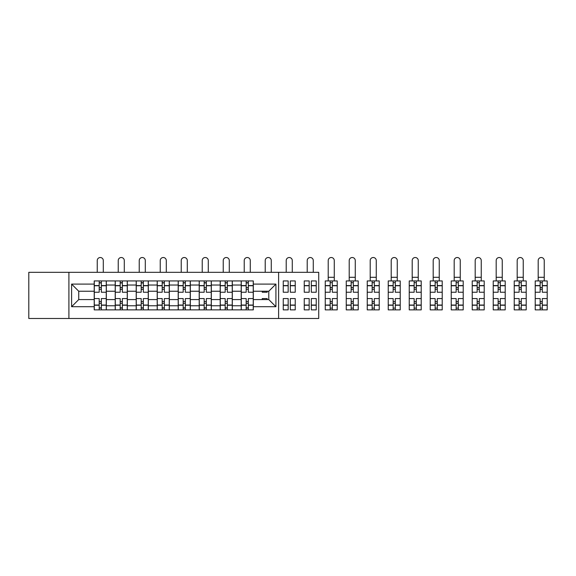 <?xml version="1.0" encoding="UTF-8"?>
<svg xmlns="http://www.w3.org/2000/svg" width="576" height="576" viewBox="0 0 576 576"><rect width="100%" height="100%" fill="white"/><g stroke="black" fill="none" stroke-linecap="round" stroke-linejoin="round"><path stroke-width="0.86" d="M278.611 318.485L318.722 318.485L318.722 272.318L28.8 272.318L28.8 318.485L278.611 318.485L278.611 272.318M115.214 309.874L115.214 285.041L106.33 285.041L106.33 309.874M106.33 285.041L106.33 280.937M115.214 285.041L115.214 280.937M127.325 280.937L127.325 309.874M136.21 309.874L136.21 280.937M148.32 280.937L148.32 309.874M157.205 309.874L157.205 280.937M169.322 280.937L169.322 309.874M178.2 309.874L178.2 280.937M190.318 280.937L190.318 309.874M199.202 309.874L199.202 280.937M211.313 280.937L211.313 309.874M220.198 309.874L220.198 280.937M232.308 280.937L232.308 309.874M241.193 309.874L241.193 280.937M241.193 299.578L232.308 299.578M220.198 299.578L211.313 299.578M199.202 299.578L190.318 299.578M178.2 299.578L169.322 299.578M157.205 299.578L148.32 299.578M136.21 299.578L127.325 299.578M115.214 299.578L106.33 299.578M241.193 291.233L232.308 291.233M220.198 291.233L211.313 291.233M199.202 291.233L190.318 291.233M178.2 291.233L169.322 291.233M157.205 291.233L148.32 291.233M136.21 291.233L127.325 291.233M115.214 291.233L106.33 291.233M78.732 299.578L94.212 299.578L94.212 291.233L78.732 291.233L78.732 299.578L71.604 306.706L71.604 284.098L94.212 284.098L94.212 291.233M253.31 291.233L253.31 299.578L268.783 299.578L268.783 291.233L253.31 291.233L253.31 280.937L94.212 280.937L94.212 284.098M253.31 284.098L275.918 284.098L275.918 306.706L253.31 306.706L253.31 299.578M94.212 299.578L94.212 309.874L253.31 309.874L253.31 306.706M94.212 306.706L71.604 306.706M68.911 318.485L68.911 272.318M101.347 307.85L99.194 307.85M99.194 282.953L101.347 282.953M122.342 307.85L120.19 307.85M120.19 282.953L122.342 282.953M143.345 307.85L141.192 307.85M141.192 282.953L143.345 282.953M164.34 307.85L162.187 307.85M162.187 282.953L164.34 282.953M185.335 307.85L183.182 307.85M183.182 282.953L185.335 282.953M206.33 307.85L204.178 307.85M204.178 282.953L206.33 282.953M227.333 307.85L225.18 307.85M225.18 282.953L227.333 282.953M248.328 307.85L246.175 307.85M246.175 282.953L248.328 282.953M71.604 284.098L78.732 291.233M268.783 299.578L275.918 306.706M268.783 291.233L275.918 284.098M106.258 309.874L106.258 292.241L101.347 292.241L101.347 280.937M99.194 280.937L99.194 292.241L94.284 292.241L94.284 280.937M103.298 272.318L103.298 260.539A3.031 3.031 0 0 0 100.274 257.515A3.031 3.031 0 0 0 97.243 260.539L97.243 272.318M106.258 292.241L106.258 280.937M94.284 309.874L94.284 298.562L99.194 298.562L99.194 309.874M101.347 309.874L101.347 298.562L106.258 298.562M99.194 289.282L101.347 289.282M94.284 298.562L94.284 292.241M101.347 301.529L99.194 301.529M101.347 308.124L99.194 308.124M99.194 303.278L101.347 303.278M101.347 287.532L99.194 287.532M99.194 282.686L101.347 282.686M127.26 309.874L127.26 292.241L122.342 292.241L122.342 280.937M120.19 280.937L120.19 292.241L115.279 292.241L115.279 280.937M124.294 272.318L124.294 260.539A3.031 3.031 0 0 0 121.27 257.515A3.031 3.031 0 0 0 118.238 260.539L118.238 272.318M127.26 292.241L127.26 280.937M115.279 309.874L115.279 298.562L120.19 298.562L120.19 309.874M122.342 309.874L122.342 298.562L127.26 298.562M120.19 289.282L122.342 289.282M115.279 298.562L115.279 292.241M122.342 301.529L120.19 301.529M122.342 308.124L120.19 308.124M120.19 303.278L122.342 303.278M122.342 287.532L120.19 287.532M120.19 282.686L122.342 282.686M148.255 309.874L148.255 292.241L143.345 292.241L143.345 280.937M141.192 280.937L141.192 292.241L136.274 292.241L136.274 280.937M145.296 272.318L145.296 260.539A3.031 3.031 0 0 0 142.265 257.515A3.031 3.031 0 0 0 139.234 260.539L139.234 272.318M148.255 292.241L148.255 280.937M136.274 309.874L136.274 298.562L141.192 298.562L141.192 309.874M143.345 309.874L143.345 298.562L148.255 298.562M141.192 289.282L143.345 289.282M136.274 298.562L136.274 292.241M143.345 301.529L141.192 301.529M143.345 308.124L141.192 308.124M141.192 303.278L143.345 303.278M143.345 287.532L141.192 287.532M141.192 282.686L143.345 282.686M169.25 309.874L169.25 292.241L164.34 292.241L164.34 280.937M162.187 280.937L162.187 292.241L157.27 292.241L157.27 280.937M166.291 272.318L166.291 260.539A3.031 3.031 0 0 0 163.26 257.515A3.031 3.031 0 0 0 160.236 260.539L160.236 272.318M169.25 292.241L169.25 280.937M157.27 309.874L157.27 298.562L162.187 298.562L162.187 309.874M164.34 309.874L164.34 298.562L169.25 298.562M162.187 289.282L164.34 289.282M157.27 298.562L157.27 292.241M164.34 301.529L162.187 301.529M164.34 308.124L162.187 308.124M162.187 303.278L164.34 303.278M164.34 287.532L162.187 287.532M162.187 282.686L164.34 282.686M190.246 309.874L190.246 292.241L185.335 292.241L185.335 280.937M183.182 280.937L183.182 292.241L178.272 292.241L178.272 280.937M187.286 272.318L187.286 260.539A3.031 3.031 0 0 0 184.262 257.515A3.031 3.031 0 0 0 181.231 260.539L181.231 272.318M190.246 292.241L190.246 280.937M178.272 309.874L178.272 298.562L183.182 298.562L183.182 309.874M185.335 309.874L185.335 298.562L190.246 298.562M183.182 289.282L185.335 289.282M178.272 298.562L178.272 292.241M185.335 301.529L183.182 301.529M185.335 308.124L183.182 308.124M183.182 303.278L185.335 303.278M185.335 287.532L183.182 287.532M183.182 282.686L185.335 282.686M211.248 309.874L211.248 292.241L206.33 292.241L206.33 280.937M204.178 280.937L204.178 292.241L199.267 292.241L199.267 280.937M208.282 272.318L208.282 260.539A3.031 3.031 0 0 0 205.258 257.515A3.031 3.031 0 0 0 202.226 260.539L202.226 272.318M211.248 292.241L211.248 280.937M199.267 309.874L199.267 298.562L204.178 298.562L204.178 309.874M206.33 309.874L206.33 298.562L211.248 298.562M204.178 289.282L206.33 289.282M199.267 298.562L199.267 292.241M206.33 301.529L204.178 301.529M206.33 308.124L204.178 308.124M204.178 303.278L206.33 303.278M206.33 287.532L204.178 287.532M204.178 282.686L206.33 282.686M232.243 309.874L232.243 292.241L227.333 292.241L227.333 280.937M225.18 280.937L225.18 292.241L220.262 292.241L220.262 280.937M229.284 272.318L229.284 260.539A3.031 3.031 0 0 0 226.253 257.515A3.031 3.031 0 0 0 223.229 260.539L223.229 272.318M232.243 292.241L232.243 280.937M220.262 309.874L220.262 298.562L225.18 298.562L225.18 309.874M227.333 309.874L227.333 298.562L232.243 298.562M225.18 289.282L227.333 289.282M220.262 298.562L220.262 292.241M227.333 301.529L225.18 301.529M227.333 308.124L225.18 308.124M225.18 303.278L227.333 303.278M227.333 287.532L225.18 287.532M225.18 282.686L227.333 282.686M253.238 309.874L253.238 292.241L248.328 292.241L248.328 280.937M246.175 280.937L246.175 292.241L241.265 292.241L241.265 280.937M250.279 272.318L250.279 260.539A3.031 3.031 0 0 0 247.248 257.515A3.031 3.031 0 0 0 244.224 260.539L244.224 272.318M253.238 292.241L253.238 280.937M241.265 309.874L241.265 298.562L246.175 298.562L246.175 309.874M248.328 309.874L248.328 298.562L253.238 298.562M246.175 289.282L248.328 289.282M241.265 298.562L241.265 292.241M248.328 301.529L246.175 301.529M248.328 308.124L246.175 308.124M246.175 303.278L248.328 303.278M248.328 287.532L246.175 287.532M246.175 282.686L248.328 282.686M267.17 291.233L267.17 292.241L262.26 292.241L262.26 291.233M271.274 272.318L271.274 260.539A3.031 3.031 0 0 0 268.25 257.515A3.031 3.031 0 0 0 265.219 260.539L265.219 272.318M262.26 299.578L262.26 298.562L267.17 298.562L267.17 299.578M295.236 285.574L295.236 292.241L290.318 292.241L290.318 280.937L295.236 280.937L295.236 285.574L290.318 285.574M288.166 292.241L283.255 292.241L283.255 280.937L288.166 280.937L288.166 292.241M292.277 272.318L292.277 260.539A3.031 3.031 0 0 0 289.246 257.515A3.031 3.031 0 0 0 286.214 260.539L286.214 272.318M288.166 298.562L288.166 309.874L283.255 309.874L283.255 298.562L288.166 298.562M295.236 305.05L295.236 309.874L290.318 309.874L290.318 298.562L295.236 298.562L295.236 305.05L290.318 305.05M316.231 285.574L316.231 292.241L311.321 292.241L311.321 280.937L316.231 280.937L316.231 285.574L311.321 285.574M309.168 292.241L304.25 292.241L304.25 280.937L309.168 280.937L309.168 292.241M313.272 272.318L313.272 260.539A3.031 3.031 0 0 0 310.241 257.515A3.031 3.031 0 0 0 307.217 260.539L307.217 272.318M309.168 298.562L309.168 309.874L304.25 309.874L304.25 298.562L309.168 298.562M316.231 305.05L316.231 309.874L311.321 309.874L311.321 298.562L316.231 298.562L316.231 305.05L311.321 305.05M330.163 309.874L325.253 309.874L325.253 298.562L330.163 298.562L330.163 309.874L337.226 309.874L337.226 292.241L332.316 292.241L332.316 280.937L325.253 280.937L325.253 292.241L330.163 292.241L330.163 285.754L325.253 285.754M334.267 260.539A3.031 3.031 0 0 0 331.236 257.515A3.031 3.031 0 0 0 328.212 260.539L328.212 277.301L334.267 277.301L334.267 260.539M337.226 292.241L337.226 280.937L332.316 280.937M330.163 280.937L330.163 285.754M332.316 309.874L332.316 298.562L337.226 298.562M330.163 289.282L332.316 289.282M325.253 298.562L325.253 292.241M332.316 301.529L330.163 301.529M332.316 308.124L330.163 308.124M330.163 303.278L332.316 303.278M332.316 287.532L330.163 287.532M330.163 282.686L332.316 282.686M328.212 280.937L328.212 277.301M334.267 280.937L334.267 277.301M351.158 309.874L346.248 309.874L346.248 298.562L351.158 298.562L351.158 309.874L358.229 309.874L358.229 292.241L353.311 292.241L353.311 280.937L346.248 280.937L346.248 292.241L351.158 292.241L351.158 285.754L346.248 285.754M355.262 260.539A3.031 3.031 0 0 0 352.238 257.515A3.031 3.031 0 0 0 349.207 260.539L349.207 277.301L355.262 277.301L355.262 260.539M358.229 292.241L358.229 280.937L353.311 280.937M351.158 280.937L351.158 285.754M353.311 309.874L353.311 298.562L358.229 298.562M351.158 289.282L353.311 289.282M346.248 298.562L346.248 292.241M353.311 301.529L351.158 301.529M353.311 308.124L351.158 308.124M351.158 303.278L353.311 303.278M353.311 287.532L351.158 287.532M351.158 282.686L353.311 282.686M349.207 280.937L349.207 277.301M355.262 280.937L355.262 277.301M372.154 309.874L367.243 309.874L367.243 298.562L372.154 298.562L372.154 309.874L379.224 309.874L379.224 292.241L374.314 292.241L374.314 280.937L367.243 280.937L367.243 292.241L372.154 292.241L372.154 285.754L367.243 285.754M376.265 260.539A3.031 3.031 0 0 0 373.234 257.515A3.031 3.031 0 0 0 370.202 260.539L370.202 277.301L376.265 277.301L376.265 260.539M379.224 292.241L379.224 280.937L374.314 280.937M372.154 280.937L372.154 285.754M374.314 309.874L374.314 298.562L379.224 298.562M372.154 289.282L374.314 289.282M367.243 298.562L367.243 292.241M374.314 301.529L372.154 301.529M374.314 308.124L372.154 308.124M372.154 303.278L374.314 303.278M374.314 287.532L372.154 287.532M372.154 282.686L374.314 282.686M370.202 280.937L370.202 277.301M376.265 280.937L376.265 277.301M393.156 309.874L388.238 309.874L388.238 298.562L393.156 298.562L393.156 309.874L400.219 309.874L400.219 292.241L395.309 292.241L395.309 280.937L388.238 280.937L388.238 292.241L393.156 292.241L393.156 285.754L388.238 285.754M397.26 260.539A3.031 3.031 0 0 0 394.229 257.515A3.031 3.031 0 0 0 391.205 260.539L391.205 277.301L397.26 277.301L397.26 260.539M400.219 292.241L400.219 280.937L395.309 280.937M393.156 280.937L393.156 285.754M395.309 309.874L395.309 298.562L400.219 298.562M393.156 289.282L395.309 289.282M388.238 298.562L388.238 292.241M395.309 301.529L393.156 301.529M395.309 308.124L393.156 308.124M393.156 303.278L395.309 303.278M395.309 287.532L393.156 287.532M393.156 282.686L395.309 282.686M391.205 280.937L391.205 277.301M397.26 280.937L397.26 277.301M414.151 309.874L409.241 309.874L409.241 298.562L414.151 298.562L414.151 309.874L421.214 309.874L421.214 292.241L416.304 292.241L416.304 280.937L409.241 280.937L409.241 292.241L414.151 292.241L414.151 285.754L409.241 285.754M418.255 260.539A3.031 3.031 0 0 0 415.231 257.515A3.031 3.031 0 0 0 412.2 260.539L412.2 277.301L418.255 277.301L418.255 260.539M421.214 292.241L421.214 280.937L416.304 280.937M414.151 280.937L414.151 285.754M416.304 309.874L416.304 298.562L421.214 298.562M414.151 289.282L416.304 289.282M409.241 298.562L409.241 292.241M416.304 301.529L414.151 301.529M416.304 308.124L414.151 308.124M414.151 303.278L416.304 303.278M416.304 287.532L414.151 287.532M414.151 282.686L416.304 282.686M412.2 280.937L412.2 277.301M418.255 280.937L418.255 277.301M435.146 309.874L430.236 309.874L430.236 298.562L435.146 298.562L435.146 309.874L442.217 309.874L442.217 292.241L437.299 292.241L437.299 280.937L430.236 280.937L430.236 292.241L435.146 292.241L435.146 285.754L430.236 285.754M439.25 260.539A3.031 3.031 0 0 0 436.226 257.515A3.031 3.031 0 0 0 433.195 260.539L433.195 277.301L439.25 277.301L439.25 260.539M442.217 292.241L442.217 280.937L437.299 280.937M435.146 280.937L435.146 285.754M437.299 309.874L437.299 298.562L442.217 298.562M435.146 289.282L437.299 289.282M430.236 298.562L430.236 292.241M437.299 301.529L435.146 301.529M437.299 308.124L435.146 308.124M435.146 303.278L437.299 303.278M437.299 287.532L435.146 287.532M435.146 282.686L437.299 282.686M433.195 280.937L433.195 277.301M439.25 280.937L439.25 277.301M456.142 309.874L451.231 309.874L451.231 298.562L456.142 298.562L456.142 309.874L463.212 309.874L463.212 292.241L458.302 292.241L458.302 280.937L451.231 280.937L451.231 292.241L456.142 292.241L456.142 285.754L451.231 285.754M460.253 260.539A3.031 3.031 0 0 0 457.222 257.515A3.031 3.031 0 0 0 454.19 260.539L454.19 277.301L460.253 277.301L460.253 260.539M463.212 292.241L463.212 280.937L458.302 280.937M456.142 280.937L456.142 285.754M458.302 309.874L458.302 298.562L463.212 298.562M456.142 289.282L458.302 289.282M451.231 298.562L451.231 292.241M458.302 301.529L456.142 301.529M458.302 308.124L456.142 308.124M456.142 303.278L458.302 303.278M458.302 287.532L456.142 287.532M456.142 282.686L458.302 282.686M454.19 280.937L454.19 277.301M460.253 280.937L460.253 277.301M477.144 309.874L472.226 309.874L472.226 298.562L477.144 298.562L477.144 309.874L484.207 309.874L484.207 292.241L479.297 292.241L479.297 280.937L472.226 280.937L472.226 292.241L477.144 292.241L477.144 285.754L472.226 285.754M481.248 260.539A3.031 3.031 0 0 0 478.217 257.515A3.031 3.031 0 0 0 475.193 260.539L475.193 277.301L481.248 277.301L481.248 260.539M484.207 292.241L484.207 280.937L479.297 280.937M477.144 280.937L477.144 285.754M479.297 309.874L479.297 298.562L484.207 298.562M477.144 289.282L479.297 289.282M472.226 298.562L472.226 292.241M479.297 301.529L477.144 301.529M479.297 308.124L477.144 308.124M477.144 303.278L479.297 303.278M479.297 287.532L477.144 287.532M477.144 282.686L479.297 282.686M475.193 280.937L475.193 277.301M481.248 280.937L481.248 277.301M498.139 309.874L493.229 309.874L493.229 298.562L498.139 298.562L498.139 309.874L505.202 309.874L505.202 292.241L500.292 292.241L500.292 280.937L493.229 280.937L493.229 292.241L498.139 292.241L498.139 285.754L493.229 285.754M502.243 260.539A3.031 3.031 0 0 0 499.219 257.515A3.031 3.031 0 0 0 496.188 260.539L496.188 277.301L502.243 277.301L502.243 260.539M505.202 292.241L505.202 280.937L500.292 280.937M498.139 280.937L498.139 285.754M500.292 309.874L500.292 298.562L505.202 298.562M498.139 289.282L500.292 289.282M493.229 298.562L493.229 292.241M500.292 301.529L498.139 301.529M500.292 308.124L498.139 308.124M498.139 303.278L500.292 303.278M500.292 287.532L498.139 287.532M498.139 282.686L500.292 282.686M496.188 280.937L496.188 277.301M502.243 280.937L502.243 277.301M519.134 309.874L514.224 309.874L514.224 298.562L519.134 298.562L519.134 309.874L526.205 309.874L526.205 292.241L521.287 292.241L521.287 280.937L514.224 280.937L514.224 292.241L519.134 292.241L519.134 285.754L514.224 285.754M523.238 260.539A3.031 3.031 0 0 0 520.214 257.515A3.031 3.031 0 0 0 517.183 260.539L517.183 277.301L523.238 277.301L523.238 260.539M526.205 292.241L526.205 280.937L521.287 280.937M519.134 280.937L519.134 285.754M521.287 309.874L521.287 298.562L526.205 298.562M519.134 289.282L521.287 289.282M514.224 298.562L514.224 292.241M521.287 301.529L519.134 301.529M521.287 308.124L519.134 308.124M519.134 303.278L521.287 303.278M521.287 287.532L519.134 287.532M519.134 282.686L521.287 282.686M517.183 280.937L517.183 277.301M523.238 280.937L523.238 277.301M540.137 309.874L535.219 309.874L535.219 298.562L540.137 298.562L540.137 309.874L547.2 309.874L547.2 292.241L542.29 292.241L542.29 280.937L535.219 280.937L535.219 292.241L540.137 292.241L540.137 285.754L535.219 285.754M544.241 260.539A3.031 3.031 0 0 0 541.21 257.515A3.031 3.031 0 0 0 538.186 260.539L538.186 277.301L544.241 277.301L544.241 260.539M547.2 292.241L547.2 280.937L542.29 280.937M540.137 280.937L540.137 285.754M542.29 309.874L542.29 298.562L547.2 298.562M540.137 289.282L542.29 289.282M535.219 298.562L535.219 292.241M542.29 301.529L540.137 301.529M542.29 308.124L540.137 308.124M540.137 303.278L542.29 303.278M542.29 287.532L540.137 287.532M540.137 282.686L542.29 282.686M538.186 280.937L538.186 277.301M544.241 280.937L544.241 277.301M220.198 285.041L211.313 285.041M199.202 285.041L190.318 285.041M178.2 285.041L169.322 285.041M157.205 285.041L148.32 285.041M136.21 285.041L127.325 285.041M241.193 285.041L232.308 285.041M220.198 305.77L211.313 305.77M199.202 305.77L190.318 305.77M178.2 305.77L169.322 305.77M157.205 305.77L148.32 305.77M136.21 305.77L127.325 305.77M115.214 305.77L106.33 305.77M241.193 305.77L232.308 305.77M106.258 285.574L101.347 285.574M99.194 285.574L94.284 285.574M99.194 285.754L94.284 285.754M99.194 305.05L94.284 305.05M99.194 305.23L94.284 305.23M106.258 305.23L101.347 305.23M106.258 285.754L101.347 285.754M106.258 305.05L101.347 305.05M127.26 285.574L122.342 285.574M120.19 285.574L115.279 285.574M120.19 285.754L115.279 285.754M120.19 305.05L115.279 305.05M120.19 305.23L115.279 305.23M127.26 305.23L122.342 305.23M127.26 285.754L122.342 285.754M127.26 305.05L122.342 305.05M148.255 285.574L143.345 285.574M141.192 285.574L136.274 285.574M141.192 285.754L136.274 285.754M141.192 305.05L136.274 305.05M141.192 305.23L136.274 305.23M148.255 305.23L143.345 305.23M148.255 285.754L143.345 285.754M148.255 305.05L143.345 305.05M169.25 285.574L164.34 285.574M162.187 285.574L157.27 285.574M162.187 285.754L157.27 285.754M162.187 305.05L157.27 305.05M162.187 305.23L157.27 305.23M169.25 305.23L164.34 305.23M169.25 285.754L164.34 285.754M169.25 305.05L164.34 305.05M190.246 285.574L185.335 285.574M183.182 285.574L178.272 285.574M183.182 285.754L178.272 285.754M183.182 305.05L178.272 305.05M183.182 305.23L178.272 305.23M190.246 305.23L185.335 305.23M190.246 285.754L185.335 285.754M190.246 305.05L185.335 305.05M211.248 285.574L206.33 285.574M204.178 285.574L199.267 285.574M204.178 285.754L199.267 285.754M204.178 305.05L199.267 305.05M204.178 305.23L199.267 305.23M211.248 305.23L206.33 305.23M211.248 285.754L206.33 285.754M211.248 305.05L206.33 305.05M232.243 285.574L227.333 285.574M225.18 285.574L220.262 285.574M225.18 285.754L220.262 285.754M225.18 305.05L220.262 305.05M225.18 305.23L220.262 305.23M232.243 305.23L227.333 305.23M232.243 285.754L227.333 285.754M232.243 305.05L227.333 305.05M253.238 285.574L248.328 285.574M246.175 285.574L241.265 285.574M246.175 285.754L241.265 285.754M246.175 305.05L241.265 305.05M246.175 305.23L241.265 305.23M253.238 305.23L248.328 305.23M253.238 285.754L248.328 285.754M253.238 305.05L248.328 305.05M288.166 285.574L283.255 285.574M288.166 285.754L283.255 285.754M288.166 305.05L283.255 305.05M288.166 305.23L283.255 305.23M295.236 305.23L290.318 305.23M295.236 285.754L290.318 285.754M309.168 285.574L304.25 285.574M309.168 285.754L304.25 285.754M309.168 305.05L304.25 305.05M309.168 305.23L304.25 305.23M316.231 305.23L311.321 305.23M316.231 285.754L311.321 285.754M337.226 285.574L332.316 285.574M330.163 285.574L325.253 285.574M330.163 305.05L325.253 305.05M330.163 305.23L325.253 305.23M337.226 305.23L332.316 305.23M337.226 285.754L332.316 285.754M337.226 305.05L332.316 305.05M358.229 285.574L353.311 285.574M351.158 285.574L346.248 285.574M351.158 305.05L346.248 305.05M351.158 305.23L346.248 305.23M358.229 305.23L353.311 305.23M358.229 285.754L353.311 285.754M358.229 305.05L353.311 305.05M379.224 285.574L374.314 285.574M372.154 285.574L367.243 285.574M372.154 305.05L367.243 305.05M372.154 305.23L367.243 305.23M379.224 305.23L374.314 305.23M379.224 285.754L374.314 285.754M379.224 305.05L374.314 305.05M400.219 285.574L395.309 285.574M393.156 285.574L388.238 285.574M393.156 305.05L388.238 305.05M393.156 305.23L388.238 305.23M400.219 305.23L395.309 305.23M400.219 285.754L395.309 285.754M400.219 305.05L395.309 305.05M421.214 285.574L416.304 285.574M414.151 285.574L409.241 285.574M414.151 305.05L409.241 305.05M414.151 305.23L409.241 305.23M421.214 305.23L416.304 305.23M421.214 285.754L416.304 285.754M421.214 305.05L416.304 305.05M442.217 285.574L437.299 285.574M435.146 285.574L430.236 285.574M435.146 305.05L430.236 305.05M435.146 305.23L430.236 305.23M442.217 305.23L437.299 305.23M442.217 285.754L437.299 285.754M442.217 305.05L437.299 305.05M463.212 285.574L458.302 285.574M456.142 285.574L451.231 285.574M456.142 305.05L451.231 305.05M456.142 305.23L451.231 305.23M463.212 305.23L458.302 305.23M463.212 285.754L458.302 285.754M463.212 305.05L458.302 305.05M484.207 285.574L479.297 285.574M477.144 285.574L472.226 285.574M477.144 305.05L472.226 305.05M477.144 305.23L472.226 305.23M484.207 305.23L479.297 305.23M484.207 285.754L479.297 285.754M484.207 305.05L479.297 305.05M505.202 285.574L500.292 285.574M498.139 285.574L493.229 285.574M498.139 305.05L493.229 305.05M498.139 305.23L493.229 305.23M505.202 305.23L500.292 305.23M505.202 285.754L500.292 285.754M505.202 305.05L500.292 305.05M526.205 285.574L521.287 285.574M519.134 285.574L514.224 285.574M519.134 305.05L514.224 305.05M519.134 305.23L514.224 305.23M526.205 305.23L521.287 305.23M526.205 285.754L521.287 285.754M526.205 305.05L521.287 305.05M547.2 285.574L542.29 285.574M540.137 285.574L535.219 285.574M540.137 305.05L535.219 305.05M540.137 305.23L535.219 305.23M547.2 305.23L542.29 305.23M547.2 285.754L542.29 285.754M547.2 305.05L542.29 305.05"/></g></svg>
